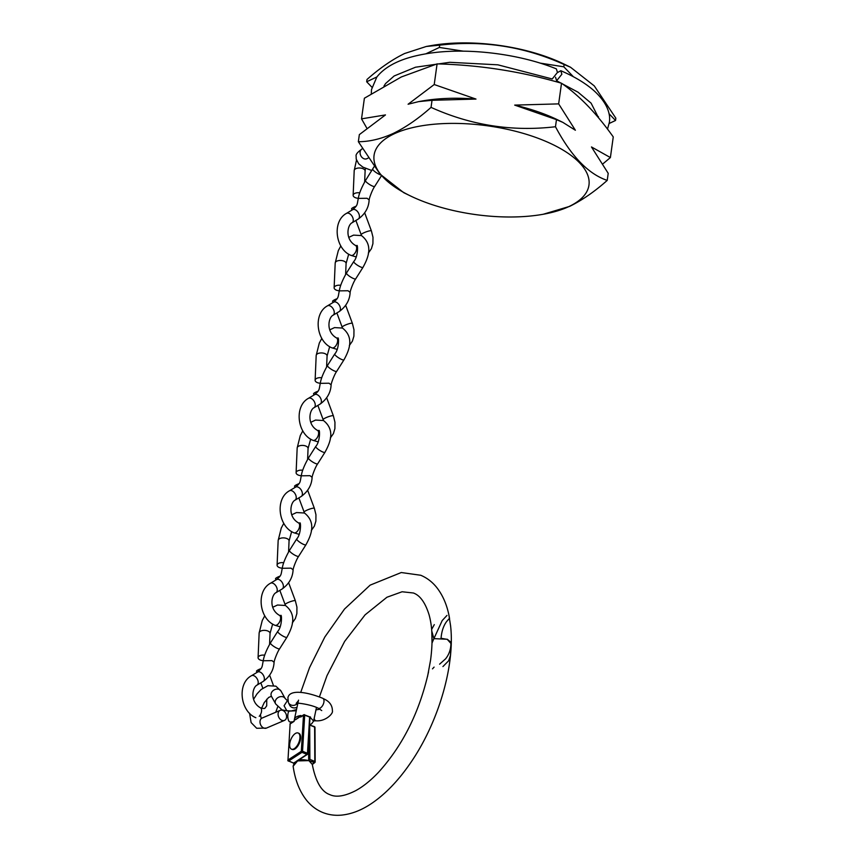 <?xml version="1.0" encoding="UTF-8"?>
<svg xmlns="http://www.w3.org/2000/svg" width="858" height="858" viewBox="0 0 858 858"><rect width="100%" height="100%" fill="white"/><g stroke="black" fill="none" stroke-linecap="round" stroke-linejoin="round"><path stroke-width="1.29" d="M569.079 206.488A108.473 44.788 -172.1 0 0 544.101 140.648A108.473 44.788 -172.1 0 0 393.961 133.902A108.473 44.788 -172.1 0 0 410.156 195.796A108.473 44.788 -172.1 0 0 543.221 214.264A108.473 44.788 -172.1 0 0 569.079 206.488M410.156 195.796L403.71 192.664L380.008 174.077L358.354 141.709C369.498 141.72 381.199 138.932 393.479 133.333C405.973 127.198 418.5 118.543 431.048 107.379C470.817 125.365 512.301 131.821 555.48 126.737C571.085 156.135 588.331 174.024 607.217 180.405C594.669 191.57 582.153 200.225 569.658 206.37L543.221 214.264M607.217 180.405L608.204 173.327L591.473 146.954L610.392 157.561L613.255 136.915C596.76 113.642 579.515 95.753 561.518 83.237C520.785 71.407 479.311 64.961 437.087 63.889L401.308 76.973L364.393 98.22L361.529 118.854L385.467 114.918L359.341 134.62L358.354 141.709M608.998 113.685L615.54 120.474L615.851 118.19L594.283 85.907L570.495 67.224L564.049 64.093A108.473 44.788 -172.1 0 0 430.995 45.635L426.329 46.461L404.558 53.528C392.213 59.556 379.697 68.211 366.988 79.483L366.677 81.767L376.876 76.952M570.495 67.224L564.114 64.511C524.345 46.525 482.872 40.069 439.682 45.152L426.329 46.461M610.392 157.561L602.842 163.91M539.972 63.084L563.803 66.795L573.38 76.727M563.803 66.795L564.114 64.511M615.54 120.474L609.18 123.477M371.954 87.248L366.677 81.767M425.772 53.861L439.371 47.447L439.682 45.152M439.371 47.447L463.288 51.158M555.48 126.737L556.467 119.648L514.693 105.105L558.655 103.882L561.518 83.237M434.223 84.534L475.986 99.078L432.035 100.3L418.683 101.609L408.086 104.236L434.223 84.534L437.087 63.889M431.048 107.379L432.035 100.3M366.892 128.282L361.529 118.854M558.655 103.882L575.386 130.255L562.848 122.372L556.467 119.648M562.848 122.372L557.807 119.916A110.875 45.785 -172.1 0 0 514.693 105.105M475.986 99.078A110.875 45.785 -172.1 0 0 421.804 101.051L418.683 101.609M287.709 700.192L284.062 705.759L286.829 710.724L291.27 710.971L296.278 709.641M296.782 707.346A5.459 5.191 154.3 0 1 289.586 705.04L288.374 702.53A5.459 5.191 154.3 0 0 297.544 703.228M288.299 711.078L282.089 709.909L275.761 704.053A5.459 4.301 -29 0 1 275.611 703.817A5.459 4.301 -29 0 1 277.134 698.23A5.459 4.301 -29 0 1 283.462 696.996A5.459 4.301 -29 0 1 285.006 698.273A5.459 4.301 -29 0 1 285.156 698.519M282.947 710.478A5.459 3.99 66.9 0 0 280.18 710.36A5.459 3.99 66.9 0 0 278.153 715.197A5.459 3.99 66.9 0 0 281.703 720.28A5.459 3.99 66.9 0 0 284.459 720.398A5.459 3.99 66.9 0 0 286.497 715.561A5.459 3.99 66.9 0 0 282.947 710.478M296.031 710.789L289.586 711.078A5.459 2.038 87.4 0 0 287.838 714.768A5.459 2.038 87.4 0 0 290.09 721.986L292.889 721.857M280.92 615.411L280.845 615.368C281.896 614.392 282.143 626.726 277.702 631.424L270.431 642.921A5.459 1.158 32.3 0 0 272.308 645.313A5.459 1.158 32.3 0 0 277.037 648.24A5.459 1.158 32.3 0 0 279.654 648.755C277.391 651.833 274.185 660.435 274.077 662.269L271.986 660.628L263.245 660.757C261.862 667.395 262.816 667.599 257.432 672.157A5.459 3.346 59.2 0 1 257.572 672.071A5.459 3.346 59.2 0 1 258.129 671.835A5.459 3.346 59.2 0 1 263.696 675.9A5.459 3.346 59.2 0 1 263.288 681.359A5.459 3.346 59.2 0 1 263.17 681.434L257.014 685.113C252.402 687.237 249.549 701.597 260.392 707.796C263.192 708.644 264.736 708.751 265.015 708.107L266.709 705.844L266.763 699.206M279.654 648.755A5.459 1.158 32.3 0 0 279.654 648.745L286.926 637.258A5.459 1.158 32.3 0 1 284.309 636.754A5.459 1.158 32.3 0 1 279.569 633.805A5.459 1.158 32.3 0 1 277.702 631.424M264.704 655.19A5.459 2.788 -177.5 0 0 258.086 657.646A5.459 2.788 -177.5 0 0 260.06 659.931A5.459 2.788 -177.5 0 0 263.267 660.66M260.971 668.607A5.459 0.912 159.6 0 0 257.486 670.248A5.459 0.912 159.6 0 0 256.51 671.235L256.96 672.436M318.94 430.459L318.876 430.416C319.927 429.44 320.163 441.784 315.733 446.482L308.451 457.968A5.459 1.158 32.3 0 0 308.451 457.979A5.459 1.158 32.3 0 0 310.339 460.371A5.459 1.158 32.3 0 0 315.058 463.299A5.459 1.158 32.3 0 0 317.674 463.803C315.412 466.891 312.215 475.482 312.098 477.327L310.017 475.686L301.276 475.815C299.882 482.453 300.836 482.646 295.463 487.215A5.459 3.346 59.2 0 1 295.602 487.119A5.459 3.346 59.2 0 1 296.16 486.894A5.459 3.346 59.2 0 1 301.716 490.958A5.459 3.346 59.2 0 1 301.319 496.407A5.459 3.346 59.2 0 1 301.19 496.492L295.034 500.16C290.433 502.295 287.569 516.645 298.412 522.844L300.182 523.444M317.674 463.803L324.946 452.316A5.459 1.158 32.3 0 1 322.329 451.801A5.459 1.158 32.3 0 1 317.599 448.863A5.459 1.158 32.3 0 1 315.733 446.482M302.724 470.248A5.459 2.788 -177.5 0 0 296.107 472.704A5.459 2.788 -177.5 0 0 298.08 474.978A5.459 2.788 -177.5 0 0 301.287 475.718M298.992 483.665A5.459 0.912 159.6 0 0 295.506 485.306A5.459 0.912 159.6 0 0 294.541 486.282L294.98 487.483M299.163 523.155L299.86 522.897C300.911 521.921 301.147 534.255 296.718 538.953L289.446 550.439A5.459 1.158 32.3 0 0 289.436 550.45A5.459 1.158 32.3 0 0 291.323 552.842A5.459 1.158 32.3 0 0 296.042 555.77A5.459 1.158 32.3 0 0 298.659 556.284A5.459 1.158 32.3 0 0 298.67 556.274C296.407 559.362 293.2 567.964 293.093 569.798L291.001 568.157L282.261 568.286C280.866 574.924 281.832 575.117 276.448 579.686A5.459 3.346 59.2 0 1 276.587 579.59A5.459 3.346 59.2 0 1 277.145 579.365A5.459 3.346 59.2 0 1 282.711 583.429A5.459 3.346 59.2 0 1 282.303 588.888A5.459 3.346 59.2 0 1 282.175 588.963L276.029 592.642C271.418 594.766 268.565 609.126 279.397 615.315L281.167 615.915M283.719 562.719A5.459 2.788 -177.5 0 0 277.091 565.175A5.459 2.788 -177.5 0 0 279.075 567.449A5.459 2.788 -177.5 0 0 282.282 568.189C282.936 563.706 285.328 557.775 289.436 550.45M279.987 576.136A5.459 0.912 159.6 0 0 276.501 577.777A5.459 0.912 159.6 0 0 275.525 578.753L275.976 579.965M337.194 338.202L337.88 337.945C338.931 336.969 339.178 349.313 334.738 354L327.466 365.497A5.459 1.158 32.3 0 0 327.466 365.508A5.459 1.158 32.3 0 0 329.343 367.9A5.459 1.158 32.3 0 0 334.073 370.828A5.459 1.158 32.3 0 0 336.69 371.332C334.427 374.42 331.22 383.011 331.113 384.845L329.022 383.215L320.281 383.344C318.897 389.972 319.852 390.175 314.468 394.744A5.459 3.346 59.2 0 1 314.607 394.648A5.459 3.346 59.2 0 1 315.165 394.423A5.459 3.346 59.2 0 1 320.731 398.487A5.459 3.346 59.2 0 1 320.324 403.936A5.459 3.346 59.2 0 1 320.206 404.021L314.049 407.689C309.438 409.824 306.585 424.174 317.428 430.373L319.197 430.963M336.69 371.332L343.961 359.845A5.459 1.158 32.3 0 1 341.345 359.33A5.459 1.158 32.3 0 1 336.604 356.392A5.459 1.158 32.3 0 1 334.738 354M321.739 377.767A5.459 2.788 -177.5 0 0 315.122 380.233A5.459 2.788 -177.5 0 0 317.095 382.507A5.459 2.788 -177.5 0 0 320.302 383.247C320.956 378.753 323.348 372.833 327.466 365.508M318.007 391.184A5.459 0.912 159.6 0 0 314.521 392.835A5.459 0.912 159.6 0 0 313.545 393.811L313.996 395.012M356.971 245.517L356.896 245.474C357.947 244.498 358.183 256.842 353.753 261.529L346.482 273.026A5.459 1.158 32.3 0 0 346.471 273.037A5.459 1.158 32.3 0 0 348.359 275.418A5.459 1.158 32.3 0 0 353.088 278.357A5.459 1.158 32.3 0 0 355.695 278.861C353.442 281.95 350.236 290.54 350.128 292.374L348.037 290.744L339.296 290.873C337.902 297.501 338.867 297.705 333.483 302.263A5.459 3.346 59.2 0 1 333.623 302.177A5.459 3.346 59.2 0 1 334.18 301.941A5.459 3.346 59.2 0 1 339.747 306.016A5.459 3.346 59.2 0 1 339.339 311.465A5.459 3.346 59.2 0 1 339.21 311.551L333.065 315.218C328.453 317.342 325.6 331.703 336.433 337.902L338.213 338.492M355.695 278.861A5.459 1.158 32.3 0 0 355.705 278.85L362.977 267.364A5.459 1.158 32.3 0 1 360.36 266.859A5.459 1.158 32.3 0 1 355.62 263.921A5.459 1.158 32.3 0 1 353.753 261.529M340.755 285.296A5.459 2.788 -177.5 0 0 334.127 287.752A5.459 2.788 -177.5 0 0 336.111 290.036A5.459 2.788 -177.5 0 0 339.318 290.776M337.022 298.713A5.459 0.912 159.6 0 0 333.537 300.364A5.459 0.912 159.6 0 0 332.561 301.34L333.011 302.542M374.067 166.742L365.487 180.555A5.459 1.158 32.3 0 0 367.374 182.947A5.459 1.158 32.3 0 0 372.093 185.886A5.459 1.158 32.3 0 0 374.71 186.39C372.447 189.468 369.251 198.069 369.133 199.903L367.052 198.273L358.312 198.391C356.917 205.03 357.872 205.234 352.499 209.792A5.459 3.346 59.2 0 1 352.638 209.706A5.459 3.346 59.2 0 1 353.196 209.47A5.459 3.346 59.2 0 1 358.751 213.535A5.459 3.346 59.2 0 1 358.354 218.994A5.459 3.346 59.2 0 1 358.226 219.069L352.07 222.748C347.469 224.871 344.605 239.232 355.448 245.431L357.218 246.021M374.71 186.39A5.459 1.158 32.3 0 0 374.721 186.379L381.467 175.708M359.759 192.825A5.459 2.788 -177.5 0 0 353.142 195.281A5.459 2.788 -177.5 0 0 355.115 197.565A5.459 2.788 -177.5 0 0 358.322 198.305M356.027 206.242A5.459 0.912 159.6 0 0 352.541 207.883A5.459 0.912 159.6 0 0 351.576 208.869L352.016 210.071M449.217 618.586L446.664 621.471C443.5 625.729 441.634 631.327 441.055 638.277L447.286 639.392L451.211 643.757M294.369 719.69A124.249 60.425 -67.5 0 0 294.101 721.353L290.133 723.948L287.977 760.006L301.33 751.286L303.485 715.229L300.697 717.052A113.213 55.062 112.5 0 1 300.954 715.508L295.345 719.819L294.369 719.744M299.903 716.848L295.345 719.819L294.38 719.658C294.702 717.492 296.889 716.108 300.954 715.508M300.697 717.052L302.177 716.108M451.211 643.736L450.461 655.469L448.68 660.735L442.932 666.569M309.695 716.827L313.61 721.074L316.484 707.485M309.577 724.602L309.974 717.91M309.867 717.106L304.697 715.186L302.542 751.243L307.475 753.292L309.631 717.224M309.985 717.781L310.478 716.956M439.607 664.178L445.624 658.805C449.313 654.171 451.072 648.648 450.922 642.224L447.286 639.253L433.901 638.642L442.202 620.559L446.986 615.411M312.205 764.328L308.88 760.617L297.608 760.907L293.136 766.248C294.616 760.563 299.421 758.601 307.539 760.36L307.7 760.628M432.024 643.039L431.778 631.059L433.901 638.642L432.024 643.039M434.298 624.624L431.821 629.096M434.094 667.106L432.486 668.865M312.248 764.178L314.307 762.548L308.88 760.617M307.261 760.478L308.354 760.467M308.526 735.681L308.676 760.209L309.888 759.384L314.822 761.432L314.618 727.058L309.684 725.021L309.888 759.384M291.463 749.152L292.16 749.442A8.73 4.247 -67.5 0 0 300.547 738.995A8.73 4.247 -67.5 0 0 298.852 733.311L298.155 733.022A8.73 4.247 -67.5 0 0 289.768 743.457A8.73 4.247 -67.5 0 0 291.463 749.152A8.73 4.247 -67.5 0 0 299.85 738.706A8.73 4.247 -67.5 0 0 298.155 733.022M555.566 77.241L556.606 80.781L561.861 74.26L560.81 70.721L557.421 72.619M383.976 86.057L385.564 83.558L394.144 75.976L415.519 67.214L449.764 62.302L497.854 64.822L552.23 78.968L557.453 72.437L556.381 68.876C517.331 52.971 462.183 46.868 423.562 54.247C401.244 58.301 385.66 65.894 376.823 77.027L371.514 89.543L371.289 93.737M280.18 710.36L262.108 718.049A5.459 3.99 66.9 0 0 260.071 722.886A5.459 3.99 66.9 0 0 263.62 727.97A5.459 3.99 66.9 0 0 266.388 728.099L256.681 728.26L251.115 722.575L249.571 713.277M261.604 708.247L264.275 702.541L268.661 697.436L271.45 696.31A5.459 4.301 -29 0 1 272.962 690.733A5.459 4.301 -29 0 1 279.3 689.489A5.459 4.301 -29 0 1 280.995 691.022L285.081 698.391M298.423 700.718L296.203 703.356C295.924 702.477 311.261 704.472 318.264 708.247A5.459 2.906 -65.5 0 0 323.702 703.056A5.459 2.906 -65.5 0 0 323.938 701.908A5.459 2.906 -65.5 0 0 322.79 698.315C324.056 699.195 332.475 701.651 332.4 710.928C333.387 713.566 325.472 721.642 315.969 720.795L313.631 720.902M314.114 718.275A5.459 2.038 87.4 0 0 315.969 720.795M272.651 624.056L270.045 633.386A5.459 2.788 -177.5 0 0 268.071 631.113A5.459 2.788 -177.5 0 0 262.334 630.544A5.459 2.788 -177.5 0 0 259.148 632.914L258.086 657.646M257.572 672.071L251.426 675.739A5.459 3.346 59.2 0 1 251.973 675.503A5.459 3.346 59.2 0 1 257.325 679.139A5.459 3.346 59.2 0 1 257.014 685.113M259.255 716.323A5.459 2.906 -65.5 0 0 261.54 711.346A5.459 2.906 -65.5 0 0 260.392 707.796M310.671 439.114L308.076 448.444A5.459 2.788 -177.5 0 0 306.091 446.16A5.459 2.788 -177.5 0 0 300.354 445.592A5.459 2.788 -177.5 0 0 297.168 447.973L296.107 472.704M295.602 487.119L289.446 490.797A5.459 3.346 59.2 0 1 290.004 490.561A5.459 3.346 59.2 0 1 295.345 494.197A5.459 3.346 59.2 0 1 295.034 500.16M299.056 534.319L293.886 532.775A5.459 2.906 -65.5 0 0 295.109 532.85A5.459 2.906 -65.5 0 0 295.892 532.528A5.459 2.906 -65.5 0 0 299.367 527.413A5.459 2.906 -65.5 0 0 298.412 522.844M311.315 530.469L314.382 526.093L315.883 521.085L315.948 514.682L314.36 508.301A5.459 0.912 159.6 0 0 310.961 508.676A5.459 0.912 159.6 0 0 305.48 510.907A5.459 0.912 159.6 0 0 305.105 511.132A5.459 0.912 159.6 0 0 304.14 512.108L298.852 497.887M291.656 531.585L289.06 540.915A5.459 2.788 -177.5 0 0 287.087 538.642A5.459 2.788 -177.5 0 0 281.338 538.063A5.459 2.788 -177.5 0 0 278.164 540.443L277.091 565.175M296.718 538.953A5.459 1.158 32.3 0 0 298.584 541.334A5.459 1.158 32.3 0 0 303.324 544.283A5.459 1.158 32.3 0 0 305.941 544.787L298.659 556.284M276.587 579.59L270.431 583.268A5.459 3.346 59.2 0 1 270.989 583.032A5.459 3.346 59.2 0 1 276.34 586.668A5.459 3.346 59.2 0 1 276.029 592.642M280.04 626.79L274.882 625.246A5.459 2.906 -65.5 0 0 276.104 625.321A5.459 2.906 -65.5 0 0 276.877 624.999A5.459 2.906 -65.5 0 0 280.351 619.884A5.459 2.906 -65.5 0 0 279.397 615.315M292.299 622.94L295.366 618.575L296.868 613.567L296.932 607.153L295.356 600.772A5.459 0.912 159.6 0 0 291.956 601.147A5.459 0.912 159.6 0 0 286.465 603.378A5.459 0.912 159.6 0 0 286.089 603.603A5.459 0.912 159.6 0 0 285.124 604.579L279.837 590.358M329.686 346.643L327.08 355.973A5.459 2.788 -177.5 0 0 325.107 353.689A5.459 2.788 -177.5 0 0 319.369 353.121A5.459 2.788 -177.5 0 0 316.184 355.502L315.122 380.233M314.607 394.648L308.462 398.316A5.459 3.346 59.2 0 1 309.019 398.091A5.459 3.346 59.2 0 1 314.36 401.716A5.459 3.346 59.2 0 1 314.049 407.689M318.071 441.849L312.902 440.304A5.459 2.906 -65.5 0 0 314.125 440.379A5.459 2.906 -65.5 0 0 314.897 440.057A5.459 2.906 -65.5 0 0 318.382 434.942A5.459 2.906 -65.5 0 0 317.428 430.373M330.319 437.998L333.397 433.622L334.899 428.614L334.952 422.211L333.376 415.83A5.459 0.912 159.6 0 0 329.976 416.205A5.459 0.912 159.6 0 0 324.496 418.436A5.459 0.912 159.6 0 0 324.12 418.65A5.459 0.912 159.6 0 0 323.144 419.637L317.868 405.416M348.691 254.161L346.096 263.492A5.459 2.788 -177.5 0 0 344.122 261.218A5.459 2.788 -177.5 0 0 338.374 260.65A5.459 2.788 -177.5 0 0 335.199 263.031L334.127 287.752M333.623 302.177L327.466 305.845A5.459 3.346 59.2 0 1 328.024 305.62A5.459 3.346 59.2 0 1 333.376 309.245A5.459 3.346 59.2 0 1 333.065 315.218M337.076 349.367L331.917 347.833A5.459 2.906 -65.5 0 0 333.14 347.908A5.459 2.906 -65.5 0 0 333.912 347.587A5.459 2.906 -65.5 0 0 337.387 342.471A5.459 2.906 -65.5 0 0 336.433 337.902M349.335 345.527L352.402 341.152L353.904 336.143L353.968 329.74L352.391 323.359A5.459 0.912 159.6 0 0 348.991 323.734A5.459 0.912 159.6 0 0 343.5 325.965A5.459 0.912 159.6 0 0 343.125 326.179A5.459 0.912 159.6 0 0 342.16 327.155L336.872 312.945M365.422 168.404L365.111 171.021A5.459 2.788 -177.5 0 0 363.127 168.747A5.459 2.788 -177.5 0 0 357.389 168.179A5.459 2.788 -177.5 0 0 354.204 170.549L353.142 195.281M372.769 169.058A5.459 1.158 32.3 0 0 374.635 171.45A5.459 1.158 32.3 0 0 379.365 174.388A5.459 1.158 32.3 0 0 380.748 174.914M352.638 209.706L346.482 213.374A5.459 3.346 59.2 0 1 347.04 213.149A5.459 3.346 59.2 0 1 352.381 216.774A5.459 3.346 59.2 0 1 352.07 222.748M356.091 256.896L350.922 255.362A5.459 2.906 -65.5 0 0 352.155 255.427A5.459 2.906 -65.5 0 0 352.928 255.116A5.459 2.906 -65.5 0 0 356.402 250A5.459 2.906 -65.5 0 0 355.448 245.431M368.35 253.056L371.417 248.681L372.919 243.672L372.983 237.258L371.396 230.888A5.459 0.912 159.6 0 0 367.996 231.252A5.459 0.912 159.6 0 0 362.516 233.483A5.459 0.912 159.6 0 0 362.14 233.708A5.459 0.912 159.6 0 0 361.175 234.684L355.888 220.474M296.868 760.939L306.917 754.375L301.984 752.327L288.642 761.046L293.575 763.094L294.787 762.301M298.155 760.424L307.443 754.354A0.869 0.869 0 0 0 307.84 753.678L306.917 754.375A0.869 0.622 -123.1 0 0 307.668 753.914L310.028 716.998L304.236 714.768A0.869 0.622 56.9 0 0 303.485 715.229L304.526 714.714A0.869 0.869 0 0 0 303.711 714.789L301.179 716.441M288.159 760.628L287.816 760.242A0.869 0.869 0 0 0 288.352 761.1L288.642 761.046A0.869 0.622 -123.1 0 1 287.977 760.006L290.133 723.948A0.869 0.622 -123.1 0 1 290.358 723.509A0.869 0.869 0 0 0 289.972 724.184L290.101 724.442M302.542 751.243L301.33 751.286A0.869 0.622 -123.1 0 0 301.984 752.327L302.542 751.243M294.037 763.105A0.869 0.622 -123.1 0 1 293.575 763.094L293.286 763.148A0.869 0.869 0 0 0 294.037 763.105M293.114 762.901L288.17 760.649M314.307 762.548A0.869 0.579 51.8 0 0 315.015 762.129L314.822 761.432L314.307 762.548M314.103 726.747L314.811 727.756M309.556 724.967L314.446 726.662A0.869 0.869 0 0 1 314.983 727.466L315.176 761.829A0.869 0.869 0 0 1 314.843 762.526L312.301 764.521M368.082 158.129L366.859 158.709A5.459 4.204 -115.3 0 1 362.065 157.464A5.459 4.204 -115.3 0 1 360.135 151.941A5.459 4.204 -115.3 0 1 362.205 148.831C357.614 152.059 355.587 154.526 356.124 156.242L356.231 159.138L358.698 163.792L362.859 167.096L371.825 170.549M598.455 116.688L598.337 117.589M253.625 699.195L257.078 693.79L261.1 689.521L267.878 685.703L275.847 686.153L280.995 691.022M262.108 718.049L261.122 718.307L260.446 714.607M288.374 702.53L287.913 697.769C289.554 688.813 307.883 692.181 322.79 698.315M315.916 709.877L320.098 709.223M288.17 700.16L286.615 699.978L285.006 698.273M271.45 696.31L275.611 703.817M318.264 708.247L321.739 710.574M266.388 728.099L284.459 720.398M280.158 615.626L280.909 615.433M272.801 607.239L277.499 605.019L285.435 605.48C297.994 615.315 291.559 628.775 286.926 637.258M275.718 712.258L277.735 706.735M274.088 662.215C273.723 669.937 270.12 676.319 263.288 681.359M262.816 688.191L260.821 682.839M273.412 685.381L269.659 675.267M251.426 675.739C236.862 683.558 240.165 711.421 255.866 717.728M264.779 615.808L262.258 620.495L259.148 632.914M270.045 633.386L269.573 644.369M263.256 660.703C263.921 656.177 266.312 650.246 270.431 642.921M318.179 430.684L318.929 430.491M310.832 422.297L315.529 420.066L323.466 420.527C336.014 430.373 329.59 443.833 324.946 452.316M312.108 477.273C311.744 484.995 308.151 491.366 301.319 496.407M314.36 508.301L307.679 490.326M304.44 512.998L304.14 512.108M289.446 490.797C274.882 498.616 278.196 526.469 293.886 532.775M302.799 430.866L300.279 435.553L297.168 447.973M308.076 448.444L307.604 459.427M301.287 475.761C301.952 471.224 304.333 465.304 308.451 457.979M291.817 514.768L296.514 512.548L304.451 513.009C317.01 522.844 310.575 536.304 305.941 544.787M293.104 569.744C292.739 577.466 289.135 583.848 282.303 588.888M295.356 600.772L288.663 582.796M285.435 605.469L285.124 604.579M270.431 583.268C255.877 591.087 259.18 618.94 274.882 625.246M283.794 523.337L281.274 528.024L278.164 540.443M289.06 540.915L288.588 551.898M329.837 329.826L334.534 327.595L342.471 328.056C355.03 337.891 348.605 351.362 343.961 359.845M331.124 384.802C330.759 392.514 327.155 398.895 320.324 403.936M333.376 415.83L326.694 397.844M323.455 420.527L323.144 419.637M308.462 398.316C293.897 406.134 297.2 433.998 312.902 440.304M321.814 338.395L319.294 343.082L316.184 355.502M327.08 355.973L326.608 366.956M356.199 245.731L356.949 245.538M348.852 237.344L353.55 235.124L361.486 235.585C374.045 245.42 367.61 258.88 362.977 267.364M350.139 292.321C349.774 300.043 346.171 306.424 339.339 311.465M352.391 323.359L345.699 305.373M342.471 328.056L342.16 327.155M327.466 305.845C312.913 313.663 316.216 341.527 331.917 347.833M340.83 245.924L338.309 250.611L335.199 263.031M346.096 263.492L345.624 274.485M339.307 290.808C339.972 286.282 342.363 280.362 346.471 273.037M369.144 199.85C368.779 207.572 365.186 213.953 358.354 218.994M371.396 230.888L364.714 212.902M361.475 235.585L361.175 234.684M346.482 213.374C331.917 221.192 335.231 249.056 350.922 255.362M356.499 160.103L354.204 170.549M365.111 171.021L364.639 182.014M358.322 198.337C358.987 193.811 361.379 187.881 365.487 180.555M427.541 676.522L430.566 660.145C432.979 641.956 432.464 626.78 429.021 614.607C425.214 602.541 420.002 595.345 413.374 592.996L402.091 591.763L386.937 597.243L365.1 614.832L344.659 641.376L326.995 675.664L319.401 696.91M449.56 618.457C447.404 605.791 443.018 595.334 436.4 587.087C432.046 581.767 426.823 577.82 420.731 575.257L401.276 572.533L370.141 585.135L344.519 609.041L324.85 636.968L309.566 667.556L300.697 692.438M298.541 700.149L294.412 719.336M294.155 721.02L290.358 723.509M309.781 724.731L311.658 723.777L313.61 721.074M448.852 614.811L450.589 625.847C455.201 666.065 438.052 723.498 410.049 763.609C398.498 780.34 386.079 793.35 372.79 802.638C362.451 809.845 352.102 814.006 341.741 815.1C334.952 815.754 328.517 814.843 322.436 812.365C316.345 809.791 311.122 805.844 306.767 800.525C299.646 791.623 295.109 780.19 293.136 766.248M312.269 764.317C315.637 781.649 321.482 791.752 329.794 794.615C336.068 797.608 344.744 796.267 355.823 790.593C363.127 786.593 370.635 780.555 378.346 772.479C402.799 745.527 419.541 711.979 428.55 671.857M607.485 129.108L609.319 122.544C610.735 114.768 607.829 103.207 593.843 90.573C585.392 83.162 574.377 76.544 560.81 70.721M556.606 80.781L578.045 92.203L591.098 103.153L598.605 117.9"/></g></svg>
